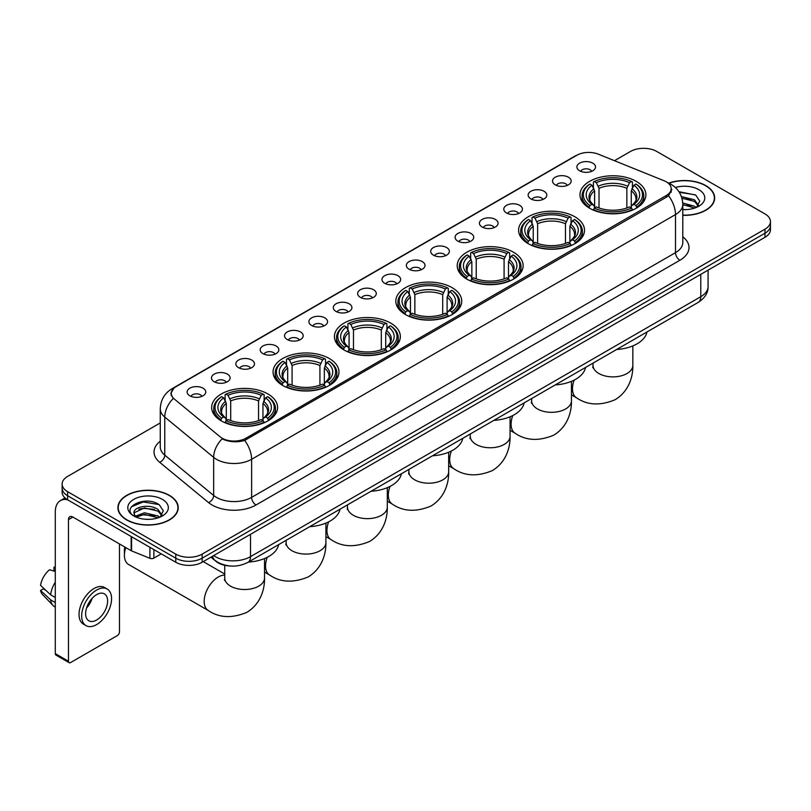 <?xml version="1.0" encoding="UTF-8"?>
<svg xmlns="http://www.w3.org/2000/svg" width="811" height="811" viewBox="0 0 811 811"><rect width="100%" height="100%" fill="white"/><g stroke="black" fill="none" stroke-linecap="round" stroke-linejoin="round"><path stroke-width="1.22" d="M390.699 323.092A32.957 19.028 0 0 0 354.782 318.966A32.957 19.028 0 0 0 334.436 336.555A32.957 19.028 0 0 0 344.087 350.007A32.957 19.028 0 0 0 380.004 354.133A32.957 19.028 0 0 0 400.35 336.555A32.957 19.028 0 0 0 390.699 323.092M574.857 216.78A32.957 19.028 0 0 0 538.94 212.654A32.957 19.028 0 0 0 518.594 230.233A32.957 19.028 0 0 0 528.245 243.685A32.957 19.028 0 0 0 564.162 247.811A32.957 19.028 0 0 0 584.508 230.233A32.957 19.028 0 0 0 574.857 216.78M513.464 252.211A32.957 19.028 0 0 0 477.547 248.095A32.957 19.028 0 0 0 457.211 265.673A32.957 19.028 0 0 0 466.862 279.126A32.957 19.028 0 0 0 502.779 283.252A32.957 19.028 0 0 0 523.125 265.673A32.957 19.028 0 0 0 513.464 252.211M452.082 287.652A32.957 19.028 0 0 0 416.165 283.536A32.957 19.028 0 0 0 395.819 301.114A32.957 19.028 0 0 0 405.48 314.567A32.957 19.028 0 0 0 441.397 318.693A32.957 19.028 0 0 0 461.743 301.114A32.957 19.028 0 0 0 452.082 287.652M329.317 358.533A32.957 19.028 0 0 0 293.4 354.407A32.957 19.028 0 0 0 273.054 371.985A32.957 19.028 0 0 0 282.704 385.448A32.957 19.028 0 0 0 318.622 389.574A32.957 19.028 0 0 0 338.968 371.985A32.957 19.028 0 0 0 329.317 358.533M267.934 393.974A32.957 19.028 0 0 0 232.017 389.848A32.957 19.028 0 0 0 211.671 407.426A32.957 19.028 0 0 0 221.322 420.889A32.957 19.028 0 0 0 257.239 425.005A32.957 19.028 0 0 0 277.585 407.426A32.957 19.028 0 0 0 267.934 393.974M636.24 181.34A32.957 19.028 0 0 0 600.322 177.214A32.957 19.028 0 0 0 579.977 194.792A32.957 19.028 0 0 0 589.627 208.245A32.957 19.028 0 0 0 625.545 212.37A32.957 19.028 0 0 0 645.891 194.792A32.957 19.028 0 0 0 636.24 181.34M555.241 184.837A9.326 5.383 180 0 1 553.396 183.316A9.326 5.383 180 0 1 556.478 176.626A9.326 5.383 180 0 1 568.43 177.224A9.326 5.383 180 0 1 570.285 183.316A9.326 5.383 180 0 1 555.241 184.837M567.294 185.395A5.596 3.234 0 0 0 565.794 183.823A5.596 3.234 0 0 0 560.279 183.002A5.596 3.234 0 0 0 556.376 185.395M530.881 198.908A9.326 5.383 180 0 1 529.036 197.377A9.326 5.383 180 0 1 532.117 190.686A9.326 5.383 180 0 1 544.069 191.284A9.326 5.383 180 0 1 545.925 197.377A9.326 5.383 180 0 1 530.881 198.908M542.934 199.465A5.596 3.234 0 0 0 541.434 197.884A5.596 3.234 0 0 0 535.919 197.073A5.596 3.234 0 0 0 532.016 199.465M506.52 212.969A9.326 5.383 180 0 1 504.675 211.448A9.326 5.383 180 0 1 507.757 204.747A9.326 5.383 180 0 1 519.709 205.355A9.326 5.383 180 0 1 521.564 211.448A9.326 5.383 180 0 1 506.52 212.969M518.574 213.526A5.596 3.234 0 0 0 517.073 211.955A5.596 3.234 0 0 0 511.559 211.134A5.596 3.234 0 0 0 507.656 213.526M482.16 227.029A9.326 5.383 180 0 1 480.315 225.509A9.326 5.383 180 0 1 483.397 218.818A9.326 5.383 180 0 1 495.349 219.416A9.326 5.383 180 0 1 497.204 225.509A9.326 5.383 180 0 1 482.16 227.029M494.213 227.587A5.596 3.234 0 0 0 492.713 226.016A5.596 3.234 0 0 0 487.198 225.194A5.596 3.234 0 0 0 483.295 227.587M457.799 241.1A9.326 5.383 180 0 1 455.954 239.569A9.326 5.383 180 0 1 459.036 232.879A9.326 5.383 180 0 1 470.988 233.477A9.326 5.383 180 0 1 472.843 239.569A9.326 5.383 180 0 1 457.799 241.1M469.853 241.658A5.596 3.234 0 0 0 468.352 240.076A5.596 3.234 0 0 0 462.838 239.265A5.596 3.234 0 0 0 458.935 241.658M433.439 255.161A9.326 5.383 180 0 1 431.594 253.64A9.326 5.383 180 0 1 434.676 246.939A9.326 5.383 180 0 1 446.628 247.548A9.326 5.383 180 0 1 448.483 253.64A9.326 5.383 180 0 1 433.439 255.161M445.492 255.718A5.596 3.234 0 0 0 443.992 254.147A5.596 3.234 0 0 0 438.477 253.326A5.596 3.234 0 0 0 434.574 255.718M409.079 269.222A9.326 5.383 180 0 1 407.234 267.701A9.326 5.383 180 0 1 410.315 261.01A9.326 5.383 180 0 1 422.278 261.608A9.326 5.383 180 0 1 424.123 267.701A9.326 5.383 180 0 1 409.079 269.222M421.132 269.779A5.596 3.234 0 0 0 419.632 268.208A5.596 3.234 0 0 0 414.117 267.387A5.596 3.234 0 0 0 410.214 269.779M384.718 283.292A9.326 5.383 180 0 1 382.873 281.762A9.326 5.383 180 0 1 385.955 275.071A9.326 5.383 180 0 1 397.917 275.669A9.326 5.383 180 0 1 399.762 281.762A9.326 5.383 180 0 1 384.718 283.292M396.772 283.85A5.596 3.234 0 0 0 395.271 282.269A5.596 3.234 0 0 0 389.756 281.458A5.596 3.234 0 0 0 385.854 283.85M360.358 297.353A9.326 5.383 180 0 1 358.513 295.833A9.326 5.383 180 0 1 361.594 289.132A9.326 5.383 180 0 1 373.557 289.74A9.326 5.383 180 0 1 375.402 295.833A9.326 5.383 180 0 1 360.358 297.353M372.411 297.911A5.596 3.234 0 0 0 370.911 296.339A5.596 3.234 0 0 0 365.396 295.518A5.596 3.234 0 0 0 361.493 297.911M335.997 311.414A9.326 5.383 180 0 1 334.152 309.893A9.326 5.383 180 0 1 337.244 303.202A9.326 5.383 180 0 1 349.196 303.801A9.326 5.383 180 0 1 351.041 309.893A9.326 5.383 180 0 1 335.997 311.414M348.051 311.971A5.596 3.234 0 0 0 346.55 310.4A5.596 3.234 0 0 0 341.036 309.579A5.596 3.234 0 0 0 337.133 311.971M311.637 325.485A9.326 5.383 180 0 1 309.792 323.954A9.326 5.383 180 0 1 312.884 317.263A9.326 5.383 180 0 1 324.836 317.861A9.326 5.383 180 0 1 326.681 323.954A9.326 5.383 180 0 1 311.637 325.485M323.701 326.042A5.596 3.234 0 0 0 322.19 324.471A5.596 3.234 0 0 0 316.675 323.65A5.596 3.234 0 0 0 312.772 326.042M287.276 339.545A9.326 5.383 180 0 1 285.431 338.025A9.326 5.383 180 0 1 288.523 331.334A9.326 5.383 180 0 1 300.475 331.932A9.326 5.383 180 0 1 302.321 338.025A9.326 5.383 180 0 1 287.276 339.545M299.34 340.103A5.596 3.234 0 0 0 297.83 338.532A5.596 3.234 0 0 0 292.315 337.711A5.596 3.234 0 0 0 288.412 340.103M262.916 353.606A9.326 5.383 180 0 1 261.071 352.086A9.326 5.383 180 0 1 264.163 345.395A9.326 5.383 180 0 1 276.115 345.993A9.326 5.383 180 0 1 277.96 352.086A9.326 5.383 180 0 1 262.916 353.606M274.98 354.164A5.596 3.234 0 0 0 273.469 352.592A5.596 3.234 0 0 0 267.965 351.771A5.596 3.234 0 0 0 264.051 354.164M238.556 367.677A9.326 5.383 180 0 1 236.711 366.146A9.326 5.383 180 0 1 239.803 359.455A9.326 5.383 180 0 1 251.755 360.054A9.326 5.383 180 0 1 253.6 366.146A9.326 5.383 180 0 1 238.556 367.677M250.619 368.235A5.596 3.234 0 0 0 249.109 366.663A5.596 3.234 0 0 0 243.604 365.842A5.596 3.234 0 0 0 239.691 368.235M214.195 381.738A9.326 5.383 180 0 1 212.35 380.217A9.326 5.383 180 0 1 215.442 373.526A9.326 5.383 180 0 1 227.394 374.124A9.326 5.383 180 0 1 229.239 380.217A9.326 5.383 180 0 1 214.195 381.738M226.259 382.295A5.596 3.234 0 0 0 224.748 380.724A5.596 3.234 0 0 0 219.244 379.903A5.596 3.234 0 0 0 215.341 382.295M189.835 395.798A9.326 5.383 180 0 1 187.99 394.278A9.326 5.383 180 0 1 191.082 387.587A9.326 5.383 180 0 1 203.034 388.185A9.326 5.383 180 0 1 204.879 394.278A9.326 5.383 180 0 1 189.835 395.798M201.898 396.366A5.596 3.234 0 0 0 200.388 394.785A5.596 3.234 0 0 0 194.883 393.964A5.596 3.234 0 0 0 190.98 396.366M579.601 170.776A9.326 5.383 180 0 1 577.756 169.256A9.326 5.383 180 0 1 580.838 162.555A9.326 5.383 180 0 1 592.79 163.163A9.326 5.383 180 0 1 594.645 169.256A9.326 5.383 180 0 1 579.601 170.776M591.655 171.334A5.596 3.234 0 0 0 590.155 169.763A5.596 3.234 0 0 0 584.64 168.941A5.596 3.234 0 0 0 580.737 171.334M664.027 180.731A16.788 9.691 180 0 1 666.267 181.816A16.788 9.691 180 0 1 671.184 188.669A16.788 9.691 180 0 1 666.267 195.532L245.905 438.224A16.788 9.691 180 0 1 220.278 436.926L174.284 399.002A16.788 9.691 180 0 1 171.243 393.447A16.788 9.691 180 0 1 176.159 386.594L576.834 155.266A16.788 9.691 180 0 1 598.336 154.181L664.027 180.731M230.101 565.997A18.653 10.766 180 0 1 216.121 561.435L210.941 557.167M682.791 215.32A30.159 17.416 0 0 0 714.673 197.945A30.159 17.416 0 0 0 705.844 185.628A30.159 17.416 0 0 0 668.69 183.114M169.398 495.349A30.159 17.416 0 0 0 136.522 491.567A30.159 17.416 0 0 0 117.909 507.656A30.159 17.416 0 0 0 126.739 519.973A30.159 17.416 0 0 0 159.605 523.744A30.159 17.416 0 0 0 178.227 507.656A30.159 17.416 0 0 0 169.398 495.349M671.843 189.379L668.558 195.694L666.926 196.891L244.669 440.424C237.653 442.441 230.75 442.188 223.968 439.674L222.153 438.792A21.765 14.557 129.5 0 0 213.658 457.374L164.765 417.067A24.877 14.365 180 0 1 160.264 408.825L160.264 446.902A24.877 14.365 0 0 0 164.765 455.143L213.658 495.46A24.877 14.365 0 0 0 216.446 497.376A24.877 14.365 0 0 0 251.623 497.376L675.502 252.647A24.877 14.365 0 0 0 682.791 242.489L682.791 204.413A24.877 14.365 180 0 1 675.502 214.57A21.765 12.57 -120 0 0 668.558 195.694M160.264 422.936L67.597 476.432A18.653 10.766 0 0 0 62.133 484.045L62.133 492.176A18.653 10.766 0 0 0 67.597 499.789L175.764 562.236L175.764 558.181A18.653 10.766 0 0 0 202.152 558.181L764.986 233.223A18.653 10.766 0 0 0 770.45 225.61A18.653 10.766 0 0 1 764.986 233.223L202.152 558.181A18.653 10.766 0 0 1 175.764 558.181L67.597 495.724L175.764 558.181L175.764 554.116A18.653 10.766 0 0 0 202.152 554.116L764.986 229.168A18.653 10.766 0 0 0 770.45 221.545A18.653 10.766 0 0 0 764.986 213.932L656.819 151.485A18.653 10.766 0 0 0 630.431 151.485L614.474 160.7M62.133 488.11A18.653 10.766 0 0 0 67.597 495.724A18.653 10.766 0 0 1 62.133 488.11M682.791 236.802A31.092 17.954 180 0 1 679.902 260.26L256.012 504.989A31.092 17.954 180 0 1 212.046 504.989A31.092 17.954 180 0 1 208.559 502.597L159.666 462.28A6.214 4.156 -50.5 0 0 164.765 455.143L164.765 417.067A21.765 14.557 129.5 0 1 173.199 398.546L170.817 393.436L173.889 388.205M62.133 484.045A18.653 10.766 0 0 0 67.597 491.659L175.764 554.116M175.764 562.236A18.653 10.766 0 0 0 202.152 562.236L764.986 237.288A18.653 10.766 0 0 0 770.45 229.675L770.45 221.545M682.791 215.148A29.845 17.234 0 0 0 714.369 197.945A29.845 17.234 0 0 0 705.621 185.749A29.845 17.234 0 0 0 668.953 183.235M682.791 209.42L685.832 209.623M682.74 202.973L694.459 206.227L696.102 207.545M682.791 204.585L694.753 208.042M681.402 196.566L694.459 199.78L698.494 205.355M681.909 198.158L694.459 201.392L698.17 205.781M682.791 209.603A20.275 11.709 0 0 0 698.849 206.217A20.275 11.709 0 0 0 698.849 189.662A20.275 11.709 0 0 0 675.35 187.503M696.578 207.342L699.751 201.108L695.737 195.056L678.919 191.69M679.294 192.258L695.463 194.873M682.01 198.513L690.972 199.618M682.791 204.95L690.972 206.065M126.962 519.841A29.845 17.234 0 0 0 159.493 523.582A29.845 17.234 0 0 0 177.913 507.656A29.845 17.234 0 0 0 169.175 495.47A29.845 17.234 0 0 0 136.643 491.74A29.845 17.234 0 0 0 118.213 507.656A29.845 17.234 0 0 0 126.962 519.841M144.693 519.202L149.386 519.334M135.376 516.222L144.429 512.775L158.003 515.948L159.645 517.266M136.207 517.094L144.429 514.387L158.297 517.763M135.518 516.85L134.068 513.444A14.051 8.11 0 0 0 136.339 517.205M162.038 515.076L158.003 509.501C149.569 503.205 132.213 507.088 134.068 513.444L134.018 512.826M134.099 513.647L134.494 512.603L144.429 507.939L158.003 511.112L161.724 515.492M160.132 517.063L163.305 510.829L159.291 504.777C145.068 494.548 119.785 508.021 134.383 516.283L135.102 516.729M162.403 499.383A20.275 11.709 0 0 0 133.734 499.383A20.275 11.709 0 0 0 133.734 515.938A20.275 11.709 0 0 0 162.403 515.938A20.275 11.709 0 0 0 162.403 499.383M131.423 506.804L143.324 501.928L159.017 504.594M138.853 509.186L143.324 508.375L154.526 509.328M138.853 515.634L143.324 514.823L154.526 515.786M589.039 207.9L589.921 205.538A29.601 17.092 0 0 1 589.921 184.046L591.959 185.222A26.743 15.439 0 0 0 591.959 204.362L593.966 205.507L594.615 207.91M594.615 206.927L594.615 190.849L591.959 185.222M593.429 187.767L593.429 182.009L594.321 181.502A29.601 17.092 0 0 1 631.546 181.502L629.518 182.678A26.743 15.439 0 0 0 596.349 182.678L599.015 188.314L599.015 207.971M626.852 207.971L626.852 188.314L629.518 182.678M616.644 349.48A34.204 19.748 0 0 0 646.935 331.993M593.429 209.603A30.848 17.812 0 0 0 632.428 209.603L631.546 208.082A29.601 17.092 0 0 1 594.321 208.082L593.429 210.13M632.428 210.13L632.428 209.603M589.921 184.046L589.039 184.553A30.848 17.812 0 0 0 582.085 195.806A30.848 17.812 0 0 0 589.039 207.069M631.546 181.502L632.428 182.009L632.428 187.767M594.321 208.082L596.349 206.906A26.743 15.439 0 0 0 629.518 206.906L631.546 208.082M591.959 204.362L589.921 205.538M596.349 182.678L594.321 181.502M593.966 188.679A23.914 13.807 0 0 0 593.966 205.507L594.078 205.578C590.682 202.294 589.293 200.064 589.921 198.888A23.012 13.28 0 0 1 594.615 190.849M636.828 207.069A30.848 17.812 0 0 0 643.772 195.806A30.848 17.812 0 0 0 636.828 184.553L635.946 184.046A29.601 17.092 0 0 1 635.946 205.538L636.828 207.9M635.946 205.538L633.908 204.362A26.743 15.439 0 0 0 633.908 185.222L635.946 184.046M633.908 185.222L631.252 190.849L631.252 206.927L631.901 205.507L633.908 204.362M631.252 190.849A23.012 13.28 0 0 1 635.946 198.888C636.564 200.074 635.185 202.304 631.789 205.578L631.901 205.507A23.914 13.807 0 0 0 631.901 188.679M631.252 207.91L631.252 206.927M527.647 243.33L528.539 240.979A29.601 17.092 0 0 1 528.539 219.487L530.566 220.663A26.743 15.439 0 0 0 530.566 239.803L532.584 240.948L533.232 243.351M533.232 242.367L533.232 226.289L530.566 220.663M532.046 223.207L532.046 217.449L532.928 216.942A29.601 17.092 0 0 1 570.163 216.942L568.126 218.118A26.743 15.439 0 0 0 534.966 218.118L537.622 223.755L537.622 243.412M565.47 243.412L565.47 223.755L568.126 218.118M555.261 384.921A34.204 19.748 0 0 0 585.552 367.434M532.046 245.044A30.848 17.812 0 0 0 571.045 245.044L570.163 243.513A29.601 17.092 0 0 1 532.928 243.513L532.046 245.571M571.045 245.571L571.045 245.044M528.539 219.487L527.647 219.984A30.848 17.812 0 0 0 520.703 231.247A30.848 17.812 0 0 0 527.647 242.509M570.163 216.942L571.045 217.449L571.045 223.207M532.928 243.513L534.966 242.347A26.743 15.439 0 0 0 568.126 242.347L570.163 243.513M530.566 239.803L528.539 240.979M534.966 218.118L532.928 216.942M532.584 224.12A23.914 13.807 0 0 0 532.584 240.948L532.695 241.019C529.299 237.735 527.91 235.504 528.539 234.328A23.012 13.28 0 0 1 533.232 226.289M575.445 242.509A30.848 17.812 0 0 0 582.389 231.247A30.848 17.812 0 0 0 575.445 219.984L574.563 219.487A29.601 17.092 0 0 1 574.563 240.979L575.445 243.33M574.563 240.979L572.525 239.803A26.743 15.439 0 0 0 572.525 220.663L574.563 219.487M572.525 220.663L569.869 226.289L569.869 242.367L570.518 240.948L572.525 239.803M569.869 226.289A23.012 13.28 0 0 1 574.553 234.328C575.181 235.514 573.803 237.745 570.407 241.019L570.518 240.948A23.914 13.807 0 0 0 570.518 224.12M569.869 243.351L569.869 242.367M466.264 278.771L467.156 276.419A29.601 17.092 0 0 1 467.156 254.928L469.184 256.094A26.743 15.439 0 0 0 469.184 275.243L471.191 276.389L471.85 278.781M471.85 277.808L471.85 261.73L469.184 256.094M470.664 258.648L470.664 252.89L471.546 252.383A29.601 17.092 0 0 1 508.781 252.383L506.743 253.559A26.743 15.439 0 0 0 473.583 253.559L476.239 259.196L476.239 278.852M504.087 278.852L504.087 259.196L506.743 253.559M493.879 420.362A34.204 19.748 0 0 0 524.159 402.874M470.664 280.484A30.848 17.812 0 0 0 509.663 280.484L508.781 278.954A29.601 17.092 0 0 1 471.546 278.954L470.664 281.011M509.663 281.011L509.663 280.484M467.156 254.928L466.264 255.424A30.848 17.812 0 0 0 459.32 266.687A30.848 17.812 0 0 0 466.264 277.94M508.781 252.383L509.663 252.89L509.663 258.648M471.546 278.954L473.583 277.778A26.743 15.439 0 0 0 506.743 277.778L508.781 278.954M469.184 275.243L467.156 276.419M473.583 253.559L471.546 252.383M471.191 259.561A23.914 13.807 0 0 0 471.191 276.389L471.313 276.46C467.906 273.175 466.528 270.945 467.156 269.769A23.012 13.28 0 0 1 471.85 261.73M514.062 277.94A30.848 17.812 0 0 0 521.007 266.687A30.848 17.812 0 0 0 514.062 255.424L513.181 254.928A29.601 17.092 0 0 1 513.181 276.419L514.062 278.771M513.181 276.419L511.143 275.243A26.743 15.439 0 0 0 511.143 256.094L513.181 254.928M511.143 256.094L508.487 261.73L508.487 277.808L509.136 276.389L511.143 275.243M508.487 261.73A23.012 13.28 0 0 1 513.17 269.769C513.799 270.955 512.41 273.185 509.024 276.46L509.136 276.389A23.914 13.807 0 0 0 509.136 259.561M508.487 278.781L508.487 277.808M404.882 314.212L405.764 311.86A29.601 17.092 0 0 1 405.764 290.358L407.801 291.534A26.743 15.439 0 0 0 407.801 310.684L409.808 311.829L410.457 314.222M410.457 313.249L410.457 297.171L407.801 291.534M409.281 294.089L409.281 288.331L410.163 287.824A29.601 17.092 0 0 1 447.398 287.824L445.361 289A26.743 15.439 0 0 0 412.201 289L414.857 294.636L414.857 314.293M442.705 314.293L442.705 294.636L445.361 289M432.496 455.802A34.204 19.748 0 0 0 462.777 438.315M409.281 315.925A30.848 17.812 0 0 0 448.28 315.925L447.398 314.394A29.601 17.092 0 0 1 410.163 314.394L409.281 316.452M448.28 316.452L448.28 315.925M405.764 290.358L404.882 290.865A30.848 17.812 0 0 0 397.937 302.128A30.848 17.812 0 0 0 404.882 313.381M447.398 287.824L448.28 288.331L448.28 294.089M410.163 314.394L412.201 313.218A26.743 15.439 0 0 0 445.361 313.218L447.398 314.394M407.801 310.684L405.764 311.86M412.201 289L410.163 287.824M409.808 295.001A23.914 13.807 0 0 0 409.808 311.829L409.92 311.9C406.524 308.616 405.145 306.386 405.774 305.21A23.012 13.28 0 0 1 410.457 297.171M452.68 313.381A30.848 17.812 0 0 0 459.624 302.128A30.848 17.812 0 0 0 452.68 290.865L451.798 290.358A29.601 17.092 0 0 1 451.798 311.86L452.68 314.212M451.798 311.86L449.76 310.684A26.743 15.439 0 0 0 449.76 291.534L451.798 290.358M449.76 291.534L447.094 297.171L447.094 313.249L447.753 311.829L449.76 310.684M447.094 297.171A23.012 13.28 0 0 1 451.788 305.21C452.416 306.386 451.028 308.626 447.631 311.9L447.753 311.829A23.914 13.807 0 0 0 447.753 295.001M447.094 314.222L447.094 313.249M343.499 349.653L344.381 347.301A29.601 17.092 0 0 1 344.381 325.799L346.419 326.975A26.743 15.439 0 0 0 346.419 346.125L348.426 347.27L349.075 349.663M349.075 348.689L349.075 332.611L346.419 326.975M347.899 329.519L347.899 323.771L348.781 323.265A29.601 17.092 0 0 1 386.016 323.265L383.978 324.441A26.743 15.439 0 0 0 350.818 324.441L353.474 330.077L353.474 349.734M381.322 349.734L381.322 330.077L383.978 324.441M371.114 491.243A34.204 19.748 0 0 0 401.394 473.756M347.899 351.366A30.848 17.812 0 0 0 386.898 351.366L386.016 349.835A29.601 17.092 0 0 1 348.781 349.835L347.899 351.893M386.898 351.893L386.898 351.366M344.381 325.799L343.499 326.306A30.848 17.812 0 0 0 336.555 337.569A30.848 17.812 0 0 0 343.499 348.821M386.016 323.265L386.898 323.771L386.898 329.519M348.781 349.835L350.818 348.659A26.743 15.439 0 0 0 383.978 348.659L386.016 349.835M346.419 346.125L344.381 347.301M350.818 324.441L348.781 323.265M348.426 330.442A23.914 13.807 0 0 0 348.426 347.27L348.537 347.341C345.141 344.057 343.763 341.826 344.391 340.65A23.012 13.28 0 0 1 349.075 332.611M391.297 348.821A30.848 17.812 0 0 0 398.242 337.569A30.848 17.812 0 0 0 391.297 326.306L390.405 325.799A29.601 17.092 0 0 1 390.405 347.301L391.297 349.653M390.405 347.301L388.378 346.125A26.743 15.439 0 0 0 388.378 326.975L390.405 325.799M388.378 326.975L385.712 332.611L385.712 348.689L386.36 347.27L388.378 346.125M385.712 332.611A23.012 13.28 0 0 1 390.405 340.65C391.034 341.826 389.645 344.057 386.249 347.341L386.36 347.27A23.914 13.807 0 0 0 386.36 330.442M385.712 349.663L385.712 348.689M282.116 385.093L282.998 382.741A29.601 17.092 0 0 1 282.998 361.24L285.036 362.416A26.743 15.439 0 0 0 285.036 381.565L287.043 382.701L287.692 385.103M287.692 384.13L287.692 368.052L285.036 362.416M286.516 364.96L286.516 359.212L287.398 358.705A29.601 17.092 0 0 1 324.623 358.705L322.596 359.881A26.743 15.439 0 0 0 289.436 359.881L292.092 365.508L292.092 385.174M319.929 385.174L319.929 365.508L322.596 359.881M309.721 526.674A34.204 19.748 0 0 0 340.012 509.196M286.516 386.806A30.848 17.812 0 0 0 325.515 386.806L324.623 385.276A29.601 17.092 0 0 1 287.398 385.276L286.516 387.334M325.515 387.334L325.515 386.806M282.998 361.24L282.116 361.747A30.848 17.812 0 0 0 275.172 373.009A30.848 17.812 0 0 0 282.116 384.262M324.623 358.705L325.515 359.212L325.515 364.96M287.398 385.276L289.436 384.1A26.743 15.439 0 0 0 322.596 384.1L324.623 385.276M285.036 381.565L282.998 382.741M289.436 359.881L287.398 358.705M287.043 365.883A23.914 13.807 0 0 0 287.043 382.701L287.155 382.782C283.759 379.497 282.37 377.267 283.009 376.091A23.012 13.28 0 0 1 287.692 368.052M329.905 384.262A30.848 17.812 0 0 0 336.859 373.009A30.848 17.812 0 0 0 329.905 361.747L329.023 361.24A29.601 17.092 0 0 1 329.023 382.741L329.905 385.093M329.023 382.741L326.985 381.565A26.743 15.439 0 0 0 326.985 362.416L329.023 361.24M326.985 362.416L324.329 368.052L324.329 384.13L324.978 382.701L326.985 381.565M324.329 368.052A23.012 13.28 0 0 1 329.023 376.091C329.651 377.267 328.262 379.497 324.866 382.782L324.978 382.701A23.914 13.807 0 0 0 324.978 365.883M324.329 385.103L324.329 384.13M125.766 547.587A19.9 11.486 120 0 0 124.407 555.332L124.407 550.253A13.686 7.897 -60 0 1 124.772 547.009M124.407 555.332A19.9 11.486 120 0 0 128.533 564.446L208.295 610.501A19.9 11.486 -60 0 1 205.244 594.554A19.9 11.486 -60 0 1 218.24 577.016A19.9 11.486 -60 0 1 224.728 575.1M220.734 420.534L221.616 418.182A29.601 17.092 0 0 1 221.616 396.68L223.654 397.856A26.743 15.439 0 0 0 223.654 417.006L225.661 418.141L226.31 420.544M226.31 419.561L226.31 403.493L223.654 397.856M225.123 400.401L225.123 394.653L226.016 394.146A29.601 17.092 0 0 1 263.24 394.146L261.213 395.322A26.743 15.439 0 0 0 228.043 395.322L230.709 400.948L230.709 420.615M258.547 420.615L258.547 400.948L261.213 395.322M248.338 562.114A34.204 19.748 0 0 0 278.629 544.637M225.123 422.247A30.848 17.812 0 0 0 264.133 422.247L263.24 420.716A29.601 17.092 0 0 1 226.016 420.716L225.123 422.774M264.133 422.774L264.133 422.247M221.616 396.68L220.734 397.187A30.848 17.812 0 0 0 213.78 408.45A30.848 17.812 0 0 0 220.734 419.703M263.24 394.146L264.133 394.653L264.133 400.401M226.016 420.716L228.043 419.54A26.743 15.439 0 0 0 261.213 419.54L263.24 420.716M223.654 417.006L221.616 418.182M228.043 395.322L226.016 394.146M225.661 401.323A23.914 13.807 0 0 0 225.661 418.141L225.772 418.223C222.376 414.938 220.987 412.708 221.616 411.532A23.012 13.28 0 0 1 226.31 403.493M268.522 419.703A30.848 17.812 0 0 0 275.476 408.45A30.848 17.812 0 0 0 268.522 397.187L267.64 396.68A29.601 17.092 0 0 1 267.64 418.182L268.522 420.534M267.64 418.182L265.602 417.006A26.743 15.439 0 0 0 265.602 397.856L267.64 396.68M265.602 397.856L262.946 403.493L262.946 419.561L263.595 418.141L265.602 417.006M262.946 403.493A23.012 13.28 0 0 1 267.64 411.532C268.259 412.708 266.88 414.938 263.484 418.223L263.595 418.141A23.914 13.807 0 0 0 263.595 401.323M262.946 420.544L262.946 419.561M153.887 549.605L153.887 558.11L161.257 553.862M67.384 499.667A24.877 14.365 -120 0 0 60.44 500.59A24.877 14.365 -120 0 0 55.29 511.974L55.29 653.636L68.479 661.249L68.479 519.587A6.214 3.589 60 0 1 69.766 516.739A6.214 3.589 60 0 1 72.878 517.053L131.169 550.699L131.169 536.487M68.479 661.249A3.112 1.794 120 0 0 69.117 662.668L55.929 655.055A3.112 1.794 -60 0 1 55.29 653.636M69.117 662.668A3.112 1.794 120 0 0 70.679 662.516L117.291 635.611A3.112 1.794 120 0 0 119.481 631.799L119.481 543.958M153.887 558.11A3.112 1.794 180 0 1 149.913 558.313L131.585 550.902A3.112 1.794 180 0 1 131.169 550.699M96.621 620.02A15.551 8.972 120 0 0 106.778 606.324A15.551 8.972 120 0 0 104.396 593.865A15.551 8.972 120 0 0 96.621 594.635A15.551 8.972 120 0 0 86.463 608.331A15.551 8.972 120 0 0 88.845 620.79A15.551 8.972 120 0 0 96.621 620.02M86.574 607.966A15.551 8.972 120 0 0 92.15 598.305M55.29 567.609L53.972 567.213L53.972 570.336L55.29 571.096M107.194 589.019L104.558 587.499A21.147 12.206 120 0 0 93.985 588.543A21.147 12.206 120 0 0 80.167 607.175A21.147 12.206 120 0 0 83.411 624.115L86.047 625.636A21.147 12.206 120 0 0 96.621 624.592A21.147 12.206 120 0 0 110.428 605.959A21.147 12.206 120 0 0 107.194 589.019A21.147 12.206 120 0 0 96.621 590.063A21.147 12.206 120 0 0 82.803 608.696A21.147 12.206 120 0 0 86.047 625.636M55.29 582.146A20.518 11.851 120 0 0 50.617 594.787L40.55 585.37A16.169 9.337 120 0 1 49.572 569.748L55.29 571.481M55.29 597.484L50.617 594.787M45.994 590.469L43.257 588.887L40.55 590.449L50.617 599.866L55.29 602.563M50.617 599.866A20.518 11.851 120 0 0 53.151 605.604A20.518 11.851 120 0 0 54.702 606.821L55.29 607.155M55.29 566.838A16.169 9.337 120 0 0 53.972 567.213M40.55 590.449A16.169 9.337 120 0 0 42.466 594.473L53.151 605.604M245.905 438.224L245.905 439.937M666.267 195.532L666.267 197.276M256.012 504.989A6.214 3.589 60 0 1 251.623 497.376L251.623 459.3A24.877 14.365 180 0 1 216.446 459.3A24.877 14.365 180 0 1 213.658 457.374L213.658 495.46A6.214 4.156 -50.5 0 1 208.559 502.597M682.791 204.413C682.365 195.471 678.442 188.76 671.001 184.29L667.858 182.769A21.765 10.188 112 0 0 667.565 182.657M244.669 440.424A21.765 12.57 60 0 1 251.623 459.3L675.502 214.57L675.502 252.647A6.214 3.589 60 0 0 679.902 260.26M174.314 387.861A21.765 12.57 -120 0 0 172.054 388.702C164.613 393.173 160.679 399.884 160.264 408.825M172.054 388.702L575.009 156.067A21.765 12.57 60 0 1 576.651 155.367M159.666 462.28A31.092 17.954 180 0 1 160.264 441.214M202.152 554.116L202.152 562.236M764.986 229.168L764.986 237.288M67.597 491.659L67.597 499.789M213.668 555.586A24.877 14.365 0 0 0 215.341 556.65A24.877 14.365 0 0 0 250.518 556.65L700.785 296.694A24.877 14.365 0 0 0 708.074 286.536C708.256 292.71 704.972 297.992 698.21 302.391L247.943 562.347A12.439 7.177 60 0 0 250.518 556.65L250.518 534.317M700.785 274.351L700.785 296.694A12.439 7.177 60 0 1 698.21 302.391M212.664 556.174A12.439 8.323 129.5 0 0 214.834 560.219L211.053 557.096M632.833 345.912L632.833 365.396A19.9 11.486 180 0 1 627.004 373.516A19.9 11.486 180 0 1 598.863 373.516A19.9 11.486 180 0 1 593.034 365.396L592.77 367.738M632.833 365.396C633.097 376.892 628.728 391.5 615.154 399.701C600.272 405.905 587.428 405.287 576.601 397.856A19.9 11.486 -60 0 1 574.147 380.116M626.852 188.314A23.012 13.28 0 0 0 599.015 188.314M627.501 186.145A23.914 13.807 0 0 0 598.366 186.145M571.451 381.352L571.451 400.837A19.9 11.486 180 0 1 565.622 408.957A19.9 11.486 180 0 1 537.48 408.957A19.9 11.486 180 0 1 531.651 400.837L531.387 403.179M571.451 400.837C571.714 412.333 567.345 426.941 553.771 435.142C538.889 441.346 526.045 440.728 515.218 433.297A19.9 11.486 -60 0 1 512.765 415.556M565.47 223.755A23.012 13.28 0 0 0 537.622 223.755M566.119 221.585A23.914 13.807 0 0 0 536.973 221.585M510.068 416.793L510.068 436.267A19.9 11.486 180 0 1 504.239 444.398A19.9 11.486 180 0 1 476.098 444.398A19.9 11.486 180 0 1 470.268 436.267L470.005 438.619M510.068 436.267C510.332 447.773 505.963 462.382 492.389 470.583C477.507 476.787 464.652 476.169 453.836 468.738A19.9 11.486 -60 0 1 451.382 450.987M504.087 259.196A23.012 13.28 0 0 0 476.239 259.196M504.736 257.026A23.914 13.807 0 0 0 475.591 257.026M448.676 452.234L448.676 471.708A19.9 11.486 180 0 1 442.847 479.838A19.9 11.486 180 0 1 414.705 479.838A19.9 11.486 180 0 1 408.886 471.708L408.622 474.06M448.676 471.708C448.949 483.214 444.58 497.822 431.006 506.023C416.124 512.228 403.27 511.609 392.443 504.178A19.9 11.486 -60 0 1 389.99 486.428M442.705 294.636A23.012 13.28 0 0 0 414.857 294.636M443.353 292.467A23.914 13.807 0 0 0 414.208 292.467M387.293 487.664L387.293 507.149A19.9 11.486 180 0 1 381.464 515.279A19.9 11.486 180 0 1 353.322 515.279A19.9 11.486 180 0 1 347.493 507.149L347.24 509.501M387.293 507.149C387.567 518.655 383.187 533.263 369.613 541.464C354.742 547.668 341.887 547.05 331.06 539.619A19.9 11.486 -60 0 1 328.607 521.868M381.322 330.077A23.012 13.28 0 0 0 353.474 330.077M381.971 327.897A23.914 13.807 0 0 0 352.826 327.897M325.91 523.105L325.91 542.589A19.9 11.486 180 0 1 320.081 550.72A19.9 11.486 180 0 1 291.94 550.72A19.9 11.486 180 0 1 286.111 542.589L285.857 544.941M325.91 542.589C326.174 554.095 321.805 568.704 308.231 576.905C293.359 583.109 280.505 582.491 269.678 575.06A19.9 11.486 -60 0 1 267.224 557.309M319.929 365.508A23.012 13.28 0 0 0 292.092 365.508M320.588 363.338A23.914 13.807 0 0 0 291.443 363.338M264.528 558.546L264.528 578.03A19.9 11.486 180 0 1 258.699 586.15A19.9 11.486 180 0 1 230.557 586.15A19.9 11.486 180 0 1 224.728 578.03L224.465 580.382M258.547 400.948A23.012 13.28 0 0 0 230.709 400.948M259.196 398.779A23.914 13.807 0 0 0 230.06 398.779M68.479 519.587L72.878 517.053M131.585 536.73L131.585 550.902M149.913 558.313L149.913 547.313M171.243 393.447L171.243 395.606M671.184 188.669L671.184 192.237M575.009 156.067L578.993 154.212M247.943 562.347C237.937 567.376 227.932 567.376 217.916 562.347L214.834 560.219M708.074 286.536L708.074 270.144M714.369 200.439L714.369 197.945M177.913 510.149L177.913 507.656M118.213 510.149L118.213 507.656M576.601 397.856L571.451 394.886M582.085 201.493L582.085 195.806M643.772 201.493L643.772 195.806M593.034 363.115L593.034 365.396M515.218 433.297L510.068 430.327M520.703 236.934L520.703 231.247M582.389 236.934L582.389 231.247M531.651 398.556L531.651 400.837M453.836 468.738L448.676 465.767M459.32 272.374L459.32 266.687M521.007 272.374L521.007 266.687M470.268 433.997L470.268 436.267M392.443 504.178L387.293 501.198M397.937 307.815L397.937 302.128M459.624 307.815L459.624 302.128M408.886 469.427L408.886 471.708M331.06 539.619L325.91 536.639M336.555 343.256L336.555 337.569M398.242 343.256L398.242 337.569M347.493 504.868L347.493 507.149M269.678 575.06L264.528 572.079M275.172 378.696L275.172 373.009M336.859 378.696L336.859 373.009M286.111 540.308L286.111 542.589M264.528 578.03C264.791 589.536 260.422 604.144 246.848 612.346C231.976 618.55 219.122 617.931 208.295 610.501M213.78 414.137L213.78 408.45M275.476 414.137L275.476 408.45M224.728 574.026L203.226 561.617M224.728 565.308L224.728 578.03M60.44 500.59L65.032 497.934"/></g></svg>
